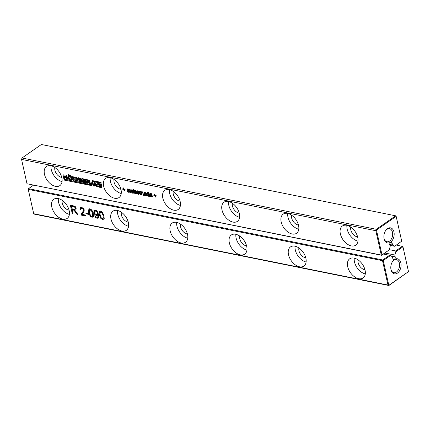 <?xml version="1.0" encoding="UTF-8"?>
<svg xmlns="http://www.w3.org/2000/svg" width="430" height="430" viewBox="0 0 430 430"><rect width="100%" height="100%" fill="white"/><g stroke="black" fill="none" stroke-linecap="round" stroke-linejoin="round"><path stroke-width="0.64" d="M376.804 229.851L376.567 230.555L382.012 254.909L389.091 249.97L381.722 255.302L26.999 183.755L21.554 159.401L375.836 230.711L376.304 229.303L376.804 229.851L396.148 216.354L395.648 215.806L41.366 144.491L22.027 157.993L21.554 159.401L22.027 157.993L376.304 229.303L395.648 215.806L396.089 216.037L401.695 241.176L394.665 246.266L389.865 245.304M376.567 230.555L375.836 230.711L381.276 255.071L26.999 183.755M146.705 195.999L146.087 195.51L145.179 195.693L144.426 195.284L144.028 194.559L144.195 193.865L145.684 193.726L144.846 192.828L144.265 193.317L143.808 193.108L144.206 192.328L145.743 192.866L146.705 195.999M146.447 195.258L145.679 195.709L146.356 195.236L145.641 195.155M144.217 193.849L144.491 193.753M145.308 192.506L144.389 192.871M142.803 193.204L142.432 192.43L141.69 192.42L142.099 195.07L141.669 194.983L140.938 192.221L140.185 192.011L140.486 194.747L140.062 194.661L139.32 191.35L139.847 191.871L140.519 191.468L141.395 192.221L142.099 191.791L142.781 192.189L143.706 195.392L143.276 195.306L142.803 193.204L143.158 192.957M142.556 191.984L141.69 192.42M140.852 191.543L140.019 192.328M140.438 191.457L139.847 191.871L140.083 191.533M142.034 191.78L141.395 192.221L142.099 191.791M133.386 189.549L132.843 188.953L133.386 189.549M134.273 193.495L133.843 193.409L133.101 190.098L133.531 190.184L134.273 193.495M134.359 191.151L134.719 190.366L136.02 190.947L136.272 191.468L135.224 190.893L134.773 191.173L136.498 192.479L136.708 193.489L135.912 193.828L134.579 192.586L135.805 193.317L136.299 192.957L134.558 191.613L134.359 191.151L135.025 190.28M135.638 190.597L134.837 190.925M135.805 193.317L136.702 192.936M137.148 190.936L138.589 191.463L138.847 191.984L137.793 191.409L137.347 191.694L139.073 193L138.998 194.317L137.659 193.93L137.154 193.102L138.374 193.833L138.874 193.473L137.127 192.135L136.917 191.269L137.294 190.888M138.213 191.119L137.412 191.441M138.374 193.833L139.277 193.452M130.79 189.635L131.241 189.727L132.332 192.382L132.392 189.958L132.832 190.044L132.687 193.177L132.268 193.091L131.182 190.442L131.231 192.882L130.795 192.796L129.188 189.313L129.629 189.399L130.838 192.145L130.79 189.635M123.652 189.049L123.394 187.905L123.824 187.991L124.082 189.135L125.044 189.329L125.157 189.84L124.195 189.646L124.453 190.791L124.023 190.705L123.765 189.555L122.803 189.361L122.684 188.856L124.007 188.802M127.592 189.727L129.317 191.033L129.242 192.355L127.903 191.968L127.393 191.14L128.618 191.871L129.118 191.511L127.178 189.705L127.538 188.921L128.833 189.501L129.091 190.022L128.038 189.447L127.592 189.727M128.618 191.871L129.521 191.49M128.457 189.152L127.651 189.479M110.032 177.66A11.68 7.315 55.1 0 1 119.992 186.69A11.68 7.315 55.1 0 1 119.019 197.537A11.68 7.315 55.1 0 1 106.339 192.145A11.68 7.315 55.1 0 1 105.651 178.385A11.68 7.315 55.1 0 1 110.032 177.66M80.845 180.584L79.663 180.342L79.496 179.606L81.641 180.036L81.781 181.954L78.292 181.137L77.61 179.385L77.572 178.015L78.959 177.977L81.114 178.703L81.576 179.751L80.614 179.557L80.302 179.084L78.545 178.848L78.943 180.541L80.851 180.944L81.523 180.105L80.319 179.772M77.776 177.869L78.163 177.837M80.302 179.084L80.98 178.611L79.926 178.353L78.545 178.848M81.463 180.519L80.819 180.976L81.523 180.105M85.962 182.067L86.161 182.944L82.71 182.25L81.888 178.563L85.296 179.251L85.484 180.105L83.022 179.611L83.151 180.208L85.479 180.675L85.651 181.433L83.323 180.965L83.458 181.562L85.962 182.067M95.315 182.814L97.868 186.873L96.788 186.652L96.336 185.927L94.396 185.534L94.261 186.147L93.203 185.932L94.073 182.562L95.315 182.814M87.661 183.25L86.699 183.056L85.876 179.369L89.531 180.31L90.02 181.385L89.709 182.299L90.547 183.83L89.585 183.637L88.913 182.589L87.451 182.299L87.661 183.25M100.684 184.981L98.647 184.438L99.045 186.131L100.953 186.539L100.948 186.174L99.765 185.937L99.599 185.196L101.743 185.631L101.883 187.544L99.609 187.292L98.395 186.727L97.712 184.975L97.674 183.605L100.088 183.771L101.217 184.298L101.679 185.346L100.717 185.147L101.362 184.508L101.082 184.201L99.368 183.922L98.647 184.438M101.566 186.109L100.921 186.566L101.625 185.701L100.421 185.362M97.884 183.459L98.266 183.427M169.21 189.571A11.68 7.315 55.1 0 1 179.17 198.601A11.68 7.315 55.1 0 1 178.197 209.453A11.68 7.315 55.1 0 1 165.518 204.062A11.68 7.315 55.1 0 1 164.83 190.297A11.68 7.315 55.1 0 1 169.21 189.571M152.016 196.811L151.306 196.924L150.274 196.295L149.651 194.978L149.71 193.758L150.511 193.484L151.494 194.118L152.155 195.634L150.118 195.225L151.204 196.419L151.806 195.929L152.258 196.144L151.973 196.843M151.204 196.419L152.059 196.048M153.892 195.623L153.779 195.112L154.746 195.306L154.488 194.161L154.918 194.247L155.171 195.392L156.138 195.585L156.251 196.096L155.289 195.903L155.542 197.048L155.112 196.962L154.859 195.817L153.892 195.623L154.434 195.247M148.011 193.113L148.409 193.538L148.071 192.017L148.5 192.102L149.495 196.558L148.947 195.929L148.307 196.322L147.657 195.983L147.103 195.295L146.689 193.505L146.969 192.973L148.011 193.113M149.301 195.682L148.307 196.322L148.984 195.849L148.339 195.51M346.747 225.304A11.68 7.315 55.1 0 1 356.707 234.339A11.68 7.315 55.1 0 1 355.728 245.186A11.68 7.315 55.1 0 1 343.049 239.795A11.68 7.315 55.1 0 1 342.366 226.035A11.68 7.315 55.1 0 1 346.747 225.304M287.568 213.393A11.68 7.315 55.1 0 1 297.528 222.423A11.68 7.315 55.1 0 1 296.555 233.275A11.68 7.315 55.1 0 1 283.87 227.884A11.68 7.315 55.1 0 1 283.187 214.119A11.68 7.315 55.1 0 1 287.568 213.393M228.389 201.482A11.68 7.315 55.1 0 1 238.349 210.512A11.68 7.315 55.1 0 1 237.376 221.364A11.68 7.315 55.1 0 1 224.691 215.973A11.68 7.315 55.1 0 1 224.008 202.207A11.68 7.315 55.1 0 1 228.389 201.482M69.547 174.897L70.348 175.058L70.525 175.843L69.719 175.682L69.547 174.897M69.359 175.612L68.537 175.445L68.365 174.661L69.187 174.827L69.359 175.612M68.015 175.908L71.321 176.596L71.912 177.353L72.331 179.821L70.928 179.971L68.854 179.417L67.999 177.993L67.935 175.951M75.653 177.31L76.615 177.504L77.448 181.213L75.943 180.912L73.557 177.864L74.154 180.53L73.191 180.337L72.369 176.649L73.853 176.945L76.26 180.019L75.653 177.31M101.222 183.207L101.034 182.347L92.251 180.584L91.203 184.712L63.93 179.219L64.118 180.079L91.939 185.679L92.944 181.541L101.222 183.207M64.446 177.257L64.758 178.66L63.796 178.466L62.968 174.757L63.93 174.951L64.221 176.257L66.225 176.66L65.935 175.354L66.897 175.548L67.725 179.256L66.763 179.063L66.451 177.66L64.446 177.257L65.123 176.784L67.128 177.187L66.451 177.66M50.853 165.744A11.68 7.315 55.1 0 1 60.818 174.779A11.68 7.315 55.1 0 1 59.84 185.626A11.68 7.315 55.1 0 1 47.16 180.234A11.68 7.315 55.1 0 1 46.472 166.475A11.68 7.315 55.1 0 1 50.853 165.744M389.091 249.97L390.182 246.696L389.773 244.89A1.86 1.209 101.4 0 1 390.085 242.998A1.86 1.209 101.4 0 1 391.332 242.24A1.86 1.209 101.4 0 1 392.149 243.235L392.558 245.041L394.616 246.116M396.089 216.037L401.695 241.176L394.665 246.266M390.542 242.187A7.697 5.02 101.4 0 0 393.504 230.571A7.697 5.02 101.4 0 0 385.57 230.695A7.697 5.02 101.4 0 0 384.022 238.392A7.697 5.02 101.4 0 0 390.542 242.187M382.012 254.909L381.276 255.071L381.722 255.302L382.012 254.909M146.281 195.913L146.582 195.698M143.808 193.108L144.561 192.102M145.684 193.726L146.039 193.478M144.733 194.177L144.7 193.661M146.764 195.037L146.356 195.236M142.647 192.704L142.975 192.479M143.276 195.306L143.631 195.059M140.062 194.661L140.416 194.414M140.245 191.968L140.169 191.646M141.862 192.339L141.62 191.748M141.669 194.983L142.024 194.736M142.803 191.807L142.368 191.941M132.961 189.463L133.316 189.216M133.843 193.409L134.198 193.161M135.235 191.14L135.042 190.673M135.611 192.387L136.063 192.076M137.106 193.328L136.251 193.253M135.627 191.103L135.961 190.872M135.875 191.506L136.202 191.28M137.81 191.662L137.595 190.796M138.186 192.909L138.637 192.592M139.675 193.844L138.825 193.769M138.202 191.619L138.53 191.388M138.449 192.027L138.777 191.796M130.817 191.527L131.198 191.264M130.838 192.145L131.214 191.887M130.795 192.796L131.225 192.495M131.182 190.442L131.462 190.248M131.451 191.13L131.741 190.925M132.268 193.091L132.709 192.785M132.736 192.119L132.332 192.382M132.332 191.791L132.768 191.49M122.803 189.361L123.34 188.985M123.765 189.555L124.308 189.178M124.023 190.705L124.377 190.458M124.195 189.646L124.732 189.264M128.446 189.657L128.774 189.426M128.688 190.06L129.016 189.834M128.049 189.695L127.839 188.834M128.43 190.941L128.882 190.63M129.919 191.882L129.07 191.807M121.239 193.489A11.68 7.315 55.1 0 1 110.22 177.697M79.663 180.342L80.34 179.869M80.582 179.391L81.259 178.918L80.98 178.611L81.297 179.084L80.614 179.557M81.942 181.557L78.969 180.659L78.249 177.542M83.323 180.965L84.001 180.493L85.505 180.793M83.022 179.611L83.7 179.138L85.344 179.466M82.71 182.25L83.393 181.777L82.71 178.729M86.016 182.309L83.393 181.777M93.203 185.932L93.88 185.459L94.6 182.669M94.39 185.561L93.88 185.459M94.396 185.534L95.073 185.061L97.019 185.454M96.336 185.927L96.992 185.47M96.788 186.652L97.443 186.195M87.521 182.61L86.699 179.53M86.699 183.056L87.381 182.583M87.451 182.299L88.129 181.825L89.827 182.186M89.585 183.637L90.262 183.164L90.117 182.567M100.717 185.147L101.362 184.508L101.082 184.201L100.405 184.68M102.044 187.152L99.072 186.254L98.352 183.132M99.765 185.937L100.443 185.459M100.948 186.174L101.625 185.701M180.417 205.4A11.68 7.315 55.1 0 1 169.399 189.608M150.118 195.225L150.661 194.849M150.333 194.505L150.393 193.285M152.693 196.338L151.639 196.343M154.859 195.817L155.397 195.44M155.112 196.962L155.466 196.714M155.289 195.903L155.827 195.526M154.746 195.306L155.096 195.059M148.409 193.538L148.764 193.29M147.431 193.898L147.646 192.5M149.065 196.472L149.42 196.225M357.954 241.139A11.68 7.315 55.1 0 1 346.929 225.347M298.775 229.228A11.68 7.315 55.1 0 1 287.751 213.43M239.596 217.311A11.68 7.315 55.1 0 1 228.577 201.519M69.719 175.682L70.386 175.22M68.537 175.445L69.187 174.827M72.385 179.616L69.531 178.945L68.676 177.52L68.542 175.542M68.854 179.417L69.531 178.945M75.943 180.912L76.621 180.439L76.282 180.009L76.938 179.547L76.475 177.477M73.191 180.337L73.869 179.864L73.191 176.816M73.557 177.864L74.213 177.407M77.303 180.578L76.621 180.439M92.783 180.691L91.886 184.239L91.203 184.712M64.747 179.385L92.079 185.094M64.118 180.079L64.796 179.606M92.944 181.541L93.622 181.068L101.082 182.567M66.763 179.063L67.44 178.59L67.128 177.187M66.225 176.66L66.908 176.187L66.757 175.521M63.796 178.466L64.478 177.993L63.791 174.924M62.06 181.578A11.68 7.315 55.1 0 1 51.041 165.786M392.558 245.041L389.725 244.471M383.974 238.096A6.633 4.327 101.4 0 0 386.93 241.746A6.633 4.327 101.4 0 0 389.548 241.096A6.633 4.327 101.4 0 0 392.676 234.135A6.633 4.327 101.4 0 0 389.548 228.733A6.633 4.327 101.4 0 0 385.409 230.953M145.775 195.059L146.549 194.414M144.469 194.398L144.674 194.978L145.62 195.166L145.802 194.236L144.625 194.274L145.308 193.801L146.479 193.763M120.911 189.264A6.767 4.241 55.1 0 1 115.648 185.652A6.767 4.241 55.1 0 1 114.068 179.466M88.79 181.702L89.811 180.869L89.467 181.229L89.811 180.869L89.268 180.326L87.763 180.025L87.086 180.498L87.29 181.401L88.79 181.702L89.128 181.342L88.591 180.799L87.086 180.498M180.084 201.175A6.767 4.241 55.1 0 1 174.827 197.564A6.767 4.241 55.1 0 1 173.247 191.377M151.301 193.516L150.79 193.645M148.887 195.344L149.35 195.161M357.62 236.914A6.767 4.241 55.1 0 1 352.358 233.297A6.767 4.241 55.1 0 1 350.783 227.115M298.442 225.003A6.767 4.241 55.1 0 1 293.179 221.385A6.767 4.241 55.1 0 1 291.604 215.204M239.263 213.087A6.767 4.241 55.1 0 1 234.001 209.475A6.767 4.241 55.1 0 1 232.426 203.288M70.832 179.02L71.934 178.471L71.504 178.52L71.934 178.471L71.552 176.848L69.59 176.434L68.891 176.924L69.241 178.584L70.859 179.004M61.732 177.353A6.767 4.241 55.1 0 1 56.47 173.742A6.767 4.241 55.1 0 1 54.895 167.555M145.84 194.414L146.195 194.166M145.802 194.236L146.157 193.989M145.62 195.166L146.291 194.591M95.82 185.072L94.885 183.546L94.579 184.825L95.82 185.072L96.46 184.626M94.885 183.546L95.503 183.11M151.613 195.043L150.624 193.989L150.113 194.118L150.005 194.72L151.919 194.828M151.296 194.419L151.575 194.226M151.037 193.704L150.113 194.118M147.184 194.457L147.608 195.408L148.21 195.817L148.673 195.634L148.259 193.806L147.646 193.392L147.189 193.581L147.184 194.457M148.21 195.817L149.205 195.263M148.027 193.124L147.189 193.581M70.826 178.998L71.256 178.945L70.875 177.327L71.552 176.848M70.875 177.327L68.891 176.924M389.198 249.642L395.713 250.953L395.874 251.738L402.953 246.798L408.5 271.62L389.155 285.122L388.715 284.886L383.27 260.532L382.77 259.983L28.493 188.673L28.256 189.377L28.493 188.673L33.465 185.201M395.713 250.953L402.453 246.25L402.894 246.481L408.5 271.62L388.865 285.509L34.588 214.194L33.701 213.731L28.256 189.377L382.533 260.688L382.77 259.983L389.51 255.28L383.485 254.071M395.874 251.738L394.783 255.011L395.186 256.817A1.86 1.209 101.4 0 1 394.88 258.709A1.86 1.209 101.4 0 1 393.633 259.467A1.86 1.209 101.4 0 1 392.81 258.473L392.407 256.667L389.51 255.28M33.701 213.731L387.978 285.047L382.533 260.688L383.27 260.532L390.349 255.592M397.454 273.104A7.697 5.02 101.4 0 0 400.411 261.488A7.697 5.02 101.4 0 0 392.477 261.612A7.697 5.02 101.4 0 0 390.929 269.309A7.697 5.02 101.4 0 0 397.454 273.104M88.349 213.414L88.558 214.344L86.005 213.834L85.796 212.898L88.349 213.414M93.1 217.096L91.929 217.252L90.198 216.225L88.757 212.716L88.489 210.426L88.94 209.243L90.106 209.087L92.052 210.437L93.278 213.629L93.546 215.908L93.063 217.118M94.573 210.13L93.939 210.576L95.315 210.136L96.632 210.802L97.744 212.167L98.803 216.865L98.276 218.08L97.078 218.29L95.653 217.478L94.702 215.806L95.492 215.962L96.083 216.935L96.895 217.36L97.588 217.322L98.035 216.102L97.852 214.763L97.32 215.387L96.417 215.484L94.788 214.462L93.761 212.425L94.218 210.291M97.588 217.322L98.637 216.435L98.701 215.301M80.544 207.416L81.598 207.373L83.291 208.34L84.226 210.087L83.941 211.915L81.996 214.36L85.333 215.032L85.543 215.968L81.023 215.059L81.345 213.49L83.302 211.141L83.452 209.974L82.856 208.905L81.791 208.303L80.872 208.534L80.754 209.657L79.915 209.265L80.351 207.518M81.689 207.926L80.872 208.534M99.62 211.34L100.722 211.221L102.668 212.576L103.893 215.763L104.162 218.042L103.711 219.23L102.544 219.391L100.808 218.359L99.373 214.855L99.099 212.565L99.588 211.361M117.363 210.442A11.68 7.315 55.1 0 1 127.323 219.477A11.68 7.315 55.1 0 1 126.345 230.324A11.68 7.315 55.1 0 1 113.665 224.933A11.68 7.315 55.1 0 1 112.982 211.173A11.68 7.315 55.1 0 1 117.363 210.442M235.715 234.269A11.68 7.315 55.1 0 1 245.68 243.299A11.68 7.315 55.1 0 1 244.702 254.151A11.68 7.315 55.1 0 1 232.023 248.76A11.68 7.315 55.1 0 1 231.335 234.995A11.68 7.315 55.1 0 1 235.715 234.269M176.536 222.358A11.68 7.315 55.1 0 1 186.502 231.388A11.68 7.315 55.1 0 1 185.524 242.235A11.68 7.315 55.1 0 1 172.844 236.844A11.68 7.315 55.1 0 1 172.161 223.084A11.68 7.315 55.1 0 1 176.536 222.358M58.184 198.531A11.68 7.315 55.1 0 1 68.144 207.566A11.68 7.315 55.1 0 1 67.171 218.413A11.68 7.315 55.1 0 1 54.486 213.022A11.68 7.315 55.1 0 1 53.804 199.262A11.68 7.315 55.1 0 1 58.184 198.531M76.013 209.765L74.739 210.227L77.808 214.409L76.911 214.231L74.143 210.404L73.17 209.91L72.127 209.7L72.96 213.436L72.175 213.275L70.353 205.11L74.669 206.185L76.153 208.4L75.782 210.001M294.894 246.18A11.68 7.315 55.1 0 1 304.859 255.21A11.68 7.315 55.1 0 1 303.881 266.062A11.68 7.315 55.1 0 1 291.201 260.671A11.68 7.315 55.1 0 1 290.513 246.906A11.68 7.315 55.1 0 1 294.894 246.18M354.073 258.091A11.68 7.315 55.1 0 1 364.033 267.121A11.68 7.315 55.1 0 1 363.06 277.973A11.68 7.315 55.1 0 1 350.38 272.582A11.68 7.315 55.1 0 1 349.692 258.817A11.68 7.315 55.1 0 1 354.073 258.091M384.968 253.033L394.783 255.011M389.155 285.122L388.865 285.509L387.978 285.047L388.715 284.886M390.881 269.008A6.633 4.327 101.4 0 0 393.837 272.658A6.633 4.327 101.4 0 0 396.455 272.007A6.633 4.327 101.4 0 0 399.588 265.052A6.633 4.327 101.4 0 0 396.455 259.645A6.633 4.327 101.4 0 0 392.321 261.87M86.005 213.834L86.618 213.065M88.419 213.705L86.683 213.361M89.435 212.243L89.166 209.953L89.617 208.77M90.198 216.225L90.794 215.806M93.778 216.623L92.611 216.779L91.332 216.188M98.954 217.601L97.755 217.816L96.336 217.005M94.493 212.162L94.616 210.103M97.997 214.909L97.099 215.011L95.944 214.441M97.852 214.763L98.502 214.312M98.266 216.844L98.637 216.435L98.266 216.844M79.915 209.265L80.593 208.792L80.867 207.185M82.882 207.964L81.549 208.061M82.2 212.592L83.979 210.668L84.13 209.501M81.023 215.059L81.7 214.586L82.022 213.017L82.877 212.119M85.398 215.328L81.7 214.586M104.393 218.757L103.221 218.918L101.948 218.322M100.808 218.359L101.41 217.946M100.05 214.382L99.781 212.092L100.233 210.91M128.57 226.277A11.68 7.315 55.1 0 1 117.546 210.485M246.922 250.099A11.68 7.315 55.1 0 1 235.903 234.307M187.749 238.188A11.68 7.315 55.1 0 1 176.725 222.396M69.391 214.366A11.68 7.315 55.1 0 1 58.367 198.574M76.911 214.231L77.443 213.861M74.739 210.227L76.051 209.7M72.175 213.275L72.826 212.823M72.159 209.679L71.955 208.776M71.375 206.18L71.17 205.277M72.127 209.7L72.804 209.227L73.847 209.437L74.358 209.587L73.675 210.06M74.96 210.071L74.358 209.587M74.729 211.082L75.239 210.727M306.101 262.01A11.68 7.315 55.1 0 1 295.082 246.218M365.28 273.926A11.68 7.315 55.1 0 1 354.261 258.129M396.428 245.035L402.894 246.481M93.321 215.484L92.644 215.957L92.493 213.468L91.525 210.861L90.305 210.017L89.381 210.356L89.542 212.871L90.547 215.537L91.724 216.322L92.407 216.215L93.321 215.484L93.38 214.119M91.343 209.663L90.058 209.883M96.427 210.641L95.342 210.91M98.04 213.871L97.363 214.344L97.492 213.151L96.831 211.786L95.664 211.098L94.665 211.388L94.562 212.64L95.207 213.909L96.422 214.591L97.212 214.484L98.233 213.339M103.936 217.623L103.254 218.096L103.109 215.602L102.141 213L100.921 212.151L99.996 212.495L100.158 215.011L101.157 217.677L102.335 218.456L103.023 218.354L103.936 217.623L103.995 216.252M101.958 211.797L100.674 212.022M128.237 222.052A6.767 4.241 55.1 0 1 122.975 218.44A6.767 4.241 55.1 0 1 121.4 212.253M246.594 245.874A6.767 4.241 55.1 0 1 241.332 242.262A6.767 4.241 55.1 0 1 239.757 236.075M187.416 233.963A6.767 4.241 55.1 0 1 182.153 230.351A6.767 4.241 55.1 0 1 180.578 224.164M69.058 210.141A6.767 4.241 55.1 0 1 63.796 206.524A6.767 4.241 55.1 0 1 62.221 200.342M75.497 208.738L75.992 208.394L76.04 207.738M75.454 206.76L72.025 205.728L71.348 206.201L71.918 208.77L73.847 209.157L75.314 208.867L74.777 207.233L71.348 206.201M305.773 257.785A6.767 4.241 55.1 0 1 300.511 254.173A6.767 4.241 55.1 0 1 298.931 247.986M364.946 269.701A6.767 4.241 55.1 0 1 359.69 266.084A6.767 4.241 55.1 0 1 358.109 259.903M90.278 209.652L89.381 210.356M95.524 210.721L94.665 211.388M100.894 211.786L99.996 212.495M74.82 209.211L75.992 208.394M144.421 192.844L145.06 192.403M145.421 193.113L145.759 192.876M145.657 193.591L146.001 193.35M144.023 194.134L144.588 193.742M144.028 194.559L144.711 194.086M144.426 195.284L144.765 195.048M145.179 195.693L145.861 195.22M140.185 192.011L140.809 191.57M140.524 191.957L140.949 191.662M140.938 192.221L141.266 191.995M141.185 192.812L141.653 192.484M142.432 192.43L142.776 192.189M134.343 190.753L134.918 190.356M134.558 191.613L134.886 191.388M134.907 191.99L135.348 191.683M136.095 192.651L136.444 192.409M136.299 192.957L136.632 192.721M135.084 193.414L135.434 193.172M135.912 193.828L136.589 193.35M134.875 190.899L135.45 190.495M136.917 191.269L137.487 190.872M136.933 191.667L137.611 191.194M137.127 192.135L137.46 191.904M137.482 192.506L137.923 192.199M138.67 193.172L139.019 192.925M138.874 193.473L139.207 193.242M137.659 193.93L138.008 193.688M138.481 194.344L139.164 193.871M137.45 191.415L138.025 191.017M127.694 189.453L128.269 189.049M127.162 189.307L127.731 188.91M127.178 189.705L127.855 189.227M127.371 190.167L127.699 189.942M127.726 190.544L128.161 190.237M128.909 191.205L129.263 190.963M129.118 191.511L129.452 191.275M127.903 191.968L128.253 191.726M128.726 192.382L129.403 191.904M78.636 178.778L79.222 178.369M79.249 178.826L79.926 178.353M77.61 179.385L78.292 178.912M78.292 181.137L78.969 180.659M79.507 181.697L80.184 181.224M80.867 181.971L81.549 181.498M88.913 182.589L89.591 182.116M89.526 183.374L90.209 182.9M97.712 184.975L98.395 184.502M98.395 186.727L99.072 186.254M99.609 187.292L100.287 186.814M100.969 187.566L101.652 187.088M98.739 184.373L99.325 183.965M99.352 184.422L100.029 183.949M149.651 194.978L150.022 194.72M150.274 196.295L150.591 196.075M151.306 196.924L151.983 196.451M146.689 193.505L147.372 193.032M146.754 194.371L147.125 194.113M147.103 195.295L147.399 195.086M147.657 195.983L148.006 195.741M70.928 179.971L71.606 179.498M67.773 176.999L68.456 176.52M67.999 177.993L68.676 177.52M390.187 242.837L392.149 243.235M145.034 194.263L145.716 193.785M88.591 180.799L89.268 180.326M148.694 194.801L149.049 194.553M148.259 193.806L148.796 193.43M71.165 178.041L71.848 177.569M70.611 177.181L71.289 176.708M69.665 176.966L70.343 176.494M68.934 176.891L69.569 176.45M391.128 256L395.186 256.817M88.489 210.426L89.166 209.953M88.757 212.716L89.419 212.259M91.929 217.252L92.611 216.779M95.653 217.478L96.245 217.069M97.078 218.29L97.755 217.816M93.761 212.425L94.439 211.947M94.788 214.462L95.358 214.065M96.417 215.484L97.099 215.011M97.9 214.962L98.545 214.511M98.035 216.102L98.712 215.624M81.791 208.303L82.469 207.83M82.856 208.905L83.436 208.502M83.452 209.974L84.065 209.55M83.302 211.141L83.979 210.668M81.345 213.49L82.022 213.017M80.974 214.398L81.657 213.925M102.544 219.391L103.221 218.918M99.099 212.565L99.781 212.092M99.373 214.855L100.034 214.393M73.17 209.91L73.847 209.437M74.143 210.404L74.825 209.931M75.632 212.345L76.185 211.958M92.493 213.468L93.133 213.022M91.525 210.861L92.079 210.48M90.305 210.017L90.983 209.544M97.492 213.151L98.029 212.775M96.831 211.786L97.287 211.469M95.664 211.098L96.341 210.625M103.109 215.602L103.748 215.156M102.141 213L102.689 212.613M100.921 212.151L101.598 211.678M75.363 208.211L75.959 207.792M74.777 207.233L75.374 206.814M73.487 206.631L74.17 206.158M145.082 192.382L144.405 192.86M142.454 191.855L141.776 192.328M136.88 192.812L136.202 193.285M135.536 190.436L134.853 190.909M139.454 193.333L138.772 193.806M138.105 190.958L137.428 191.431M128.35 188.99L127.672 189.463M129.699 191.366L129.016 191.839M152.29 195.892L151.607 196.365M146.383 194.645L145.705 195.123M145.216 193.839L144.539 194.312M89.784 181.224L89.107 181.702M150.865 193.581L150.188 194.054M149.231 195.29L148.554 195.763M147.984 192.968L147.307 193.446M71.896 178.509L71.219 178.982M98.416 216.768L97.734 217.241M75.804 208.62L75.121 209.093"/></g></svg>
